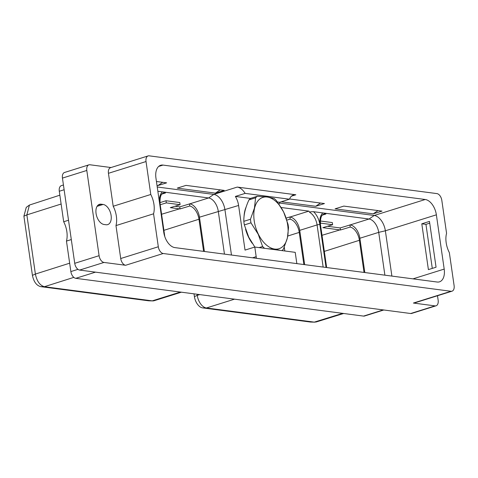 <?xml version="1.0" encoding="UTF-8"?>
<svg xmlns="http://www.w3.org/2000/svg" width="478" height="478" viewBox="0 0 478 478"><rect width="100%" height="100%" fill="white"/><g stroke="black" fill="none" stroke-linecap="round" stroke-linejoin="round"><path stroke-width="0.72" d="M383.804 309.989L364.565 316.012A6.435 3.8 -107.4 0 1 363.543 316.095L75.769 278.321A6.435 3.8 -107.4 0 1 70.864 271.576L66.466 241.079A18.923 11.179 72.6 0 0 63.682 221.75L59.29 191.254A6.435 3.8 -107.4 0 1 61.375 185.637L63.443 184.992M410.668 313.514L435.028 305.884A6.435 3.8 72.6 0 0 436.055 305.8L411.695 313.431A6.435 3.8 -107.4 0 1 410.668 313.514L79.629 270.064A6.435 3.8 -107.4 0 1 74.729 263.318L62.445 178.091A6.435 3.8 -107.4 0 1 64.53 172.474L88.89 164.85A6.435 3.8 72.6 0 0 86.805 170.461L99.089 255.688A6.435 3.8 72.6 0 0 103.995 262.44L125.624 265.278A6.435 3.8 -107.4 0 1 120.719 258.526L115.975 225.58L153.563 213.809L158.314 246.756A6.435 3.8 72.6 0 0 163.213 253.507L450.993 291.275A6.435 3.8 72.6 0 0 452.015 291.192A6.435 3.8 72.6 0 0 454.1 285.581L449.35 252.629A18.923 11.179 -107.4 0 1 446.566 233.3L441.821 200.354A6.435 3.8 72.6 0 0 436.916 193.602L149.142 155.834A6.435 3.8 72.6 0 0 148.114 155.918A6.435 3.8 72.6 0 0 146.029 161.534L150.779 194.48A18.923 11.179 -107.4 0 1 153.563 213.809M436.055 305.8A6.435 3.8 72.6 0 0 438.141 300.19L437.501 295.739M435.028 305.884L413.398 303.046L450.993 291.275M111.01 167.533L89.918 164.767A6.435 3.8 72.6 0 0 88.89 164.85M452.015 291.192L414.426 302.962A6.435 3.8 -107.4 0 1 413.398 303.046M437.131 282.026L174.894 247.61A14.615 8.634 72.6 0 1 163.757 232.284L155.942 178.019A14.615 8.634 72.6 0 1 160.674 165.269A14.615 8.634 72.6 0 1 163.004 165.083L425.235 199.499A14.615 8.634 -107.4 0 1 436.372 214.825L444.193 269.09A14.615 8.634 -107.4 0 1 439.461 281.841A14.615 8.634 -107.4 0 1 437.131 282.026M150.779 194.48L113.19 206.251A18.923 11.179 -107.4 0 1 115.975 225.58M113.19 206.251L108.44 173.305A6.435 3.8 -107.4 0 1 110.526 167.688L148.114 155.918M103.111 204.453A10.492 6.196 -107.4 0 1 110.854 214.102A10.492 6.196 -107.4 0 1 107.711 224.612A10.492 6.196 -107.4 0 1 106.038 224.75L104.061 224.487A10.492 6.196 -107.4 0 1 96.317 214.843A10.492 6.196 -107.4 0 1 99.466 204.327A10.492 6.196 -107.4 0 1 101.139 204.196L103.111 204.453L97.07 206.347M157.848 191.254L208.599 197.964A12.715 7.511 -107.4 0 1 218.285 211.3L224.457 254.117M157.232 186.994L213.803 194.415A14.615 8.634 -107.4 0 1 224.935 209.74L231.466 255.037M279.451 203.031L374.226 215.47L425.235 199.499M289.483 199.201A14.615 8.634 -107.4 0 1 293.516 194.958A14.615 8.634 -107.4 0 1 295.846 194.773L237.225 187.083A14.615 8.634 72.6 0 1 245.136 193.381L289.483 199.201L279.72 202.26L277.455 201.961M157.011 185.47L157.883 185.584L162.663 182.315M156.443 181.503L166.643 182.841L157.883 185.584M289.578 198.973L324.454 203.55L315.695 206.293L281.267 201.776M215.429 193.136L177.254 188.123L186.014 185.38L224.188 190.393L215.429 193.136L220.209 189.868M373.234 213.845L335.066 208.838L343.825 206.096L382 211.103L373.234 213.845L378.02 210.583M180.391 292.052L152.249 300.865A12.016 7.098 72.6 0 0 152.769 300.907L148.909 300.817A10.755 6.351 -107.4 0 1 148.443 300.781L40.618 286.627C36.465 285.48 33.735 281.721 32.426 275.352L23.9 216.181L26.254 207.374L29.433 205.056L26.864 214.891L23.9 216.181M148.443 300.781L152.249 300.865L44.388 286.71L73.815 277.377M61.13 204.022L26.864 214.891L35.39 274.061C36.842 281.178 39.841 285.39 44.388 286.71M59.858 195.179L29.433 205.056M152.769 300.907A12.016 7.098 72.6 0 0 154.167 300.71L181.395 292.183M63.682 221.75L68.521 220.239M66.466 241.079L71.306 239.562M199.738 294.591L197.253 295.374L197.091 294.245M194.415 296.611L197.253 295.374A12.016 7.098 72.6 0 0 206.406 307.975L202.606 307.886A10.755 6.351 -107.4 0 1 194.415 296.611L194.014 293.845M342.666 313.353L314.267 322.13L206.406 307.975L234.549 299.162M314.267 322.13L316.209 321.969L343.658 313.484M314.763 322.166L310.431 322.041L202.606 307.886M303.871 264.537L299.24 232.398A12.709 7.511 72.6 0 0 290.074 219.157L286.866 220.125M304.665 264.645L299.724 230.354A12.715 7.511 72.6 0 0 290.038 217.024L290.074 219.157M289.758 216.988L286.197 218.099M299.724 230.354L317.081 224.917A12.715 7.511 72.6 0 0 309.69 212.375L308.866 211.127L281.178 207.494M309.69 212.375C309.218 211.975 310.491 211.742 313.514 211.688L369.028 219.02A12.715 7.511 -107.4 0 1 378.713 232.356L384.886 275.173M279.122 204.303A14.615 8.634 -107.4 0 1 279.72 202.26M256.357 258.299A14.615 8.634 72.6 0 0 256.178 256.668L254.792 247.042L295.219 252.348L296.605 261.974A14.615 8.634 -107.4 0 0 296.904 263.623M284.273 247.216L284.816 250.986M254.792 247.042L245.029 250.102L238.6 205.462A14.615 8.634 72.6 0 0 235.373 196.44L245.136 193.381M163.1 191.995L165.478 192.963A12.715 7.511 72.6 0 0 163.452 193.124C160.883 193.704 159.76 197.253 160.07 203.765A1.996 0.424 171.8 0 0 159.628 203.574L163.858 232.923M161.582 214.246L179.507 208.85A12.828 7.576 -107.4 0 1 180.027 208.94L179.728 206.884L189.766 203.861A12.715 7.511 -107.4 0 1 199.457 217.191L204.399 251.482M179.728 206.884L174.924 206.251M159.939 202.642L166.003 200.742L179.782 202.553L180.092 204.698L170.311 207.643L179.507 208.85M250.58 198.436L235.373 196.44M281.877 250.597A30.21 17.847 -107.4 0 0 283.388 249.235L287.362 238.062L288.521 227.773A30.21 17.847 -107.4 0 0 288.007 224.188L283.597 211.915L276.368 200.521A30.21 17.847 -107.4 0 0 274.109 198.466L267.13 196.924L257.331 196.267L250.705 198.34A30.21 17.847 72.6 0 0 248.966 199.87C245.381 207.613 243.672 214.765 243.834 221.332A30.21 17.847 72.6 0 0 244.348 224.917L248.757 237.196L254.828 247.048M266.844 248.626L274.665 249.223L280.574 250.43M274.713 249.074A26.899 15.894 -107.4 0 1 258.329 234.16A26.899 15.894 72.6 0 1 254.583 208.145A26.899 15.894 72.6 0 1 267.214 197.038A26.899 15.894 72.6 0 1 283.591 211.951A26.899 15.894 72.6 0 1 287.344 237.966A26.899 15.894 72.6 0 1 274.713 249.074M244.348 224.917L250.974 222.844L258.204 234.238L262.613 246.511A30.21 17.847 -107.4 0 0 264.585 248.327M259.106 247.61L262.613 246.511M248.966 199.87L255.593 197.796A30.21 17.847 -107.4 0 1 257.331 196.267M255.593 197.796L254.433 208.085L250.46 219.259A30.21 17.847 -107.4 0 0 250.974 222.844M243.834 221.332L250.46 219.259M189.491 203.825L189.808 206A12.709 7.511 -107.4 0 1 198.973 219.235L203.604 251.38M180.027 208.94L189.808 206M166.003 200.742L166.314 202.887L160.208 204.727M166.314 202.887L180.092 204.698M323.522 213.051L325.906 214.019A12.715 7.511 72.6 0 0 323.881 214.18C321.312 214.759 320.182 218.309 320.499 224.821A1.996 0.424 171.8 0 0 320.057 224.624L326.235 267.471M364.822 272.538L359.88 238.247A12.715 7.511 -107.4 0 0 350.195 224.917L340.157 227.94L327.46 226.273M320.32 223.101L332.622 224.72L332.312 222.569L320.32 220.997M391.888 276.093L385.364 230.796A14.615 8.634 72.6 0 0 374.226 215.47L369.028 219.02L350.195 224.917M436.061 267.214L429.465 221.41L421.799 223.812L428.396 269.61L436.061 267.214M349.92 224.881L350.231 227.056A12.709 7.511 -107.4 0 1 359.402 240.291L364.033 272.436M322.005 235.296L339.936 229.906A12.828 7.576 -107.4 0 1 340.45 229.996L350.231 227.056M340.45 229.996L340.157 227.94M332.622 224.72L322.841 227.659L339.936 229.906M432.291 268.397L425.946 224.355L421.799 223.812M429.716 223.172L425.946 224.355M315.695 206.293L320.475 203.031M363.543 316.095L383.266 309.917M95.492 272.149L75.769 278.321M79.629 270.064L103.995 262.44M125.624 265.278L163.213 253.507M74.729 263.318L99.089 255.688M62.445 178.091L86.805 170.461M108.44 173.305L146.029 161.534M120.719 258.526L158.314 246.756M98.014 205.176L101.139 204.196M162.43 191.857A14.71 8.688 72.6 0 0 159.628 203.574M158.654 166.446L163.004 165.083M291.496 196.135L295.846 194.773M189.766 203.861L208.599 197.964L213.803 194.415L237.225 187.083M44.424 286.71L40.618 286.627M69.657 263.193L35.39 274.061L32.426 275.352M59.29 191.254L64.124 189.742M77.974 269.347L70.864 271.576M314.237 322.124L310.431 322.041M287.804 236.018L299.24 232.398M290.038 217.024L308.866 211.127M323.152 267.071L317.081 224.917A1.996 0.424 -8.2 0 1 319.86 224.6A14.71 8.688 72.6 0 0 313.514 211.688M322.859 212.913A14.71 8.688 72.6 0 0 320.057 224.624M326.038 267.447L319.86 224.6M199.457 217.191L238.6 205.462M252.557 257.803L256.178 256.668M161.982 194.056L165.478 192.963M245.567 229.231A27.228 16.085 72.6 0 0 252.211 243.266M246.134 207.04A27.228 16.085 72.6 0 0 244.061 216.426M163.9 230.336L198.973 219.235M322.411 215.112L325.906 214.019M359.88 238.247L378.713 232.356L385.364 230.796L436.372 214.825M412.986 278.859L444.193 269.09M324.323 251.392L359.402 240.291M160.07 203.765L164.802 236.622M320.499 224.821L326.653 267.531"/></g></svg>
